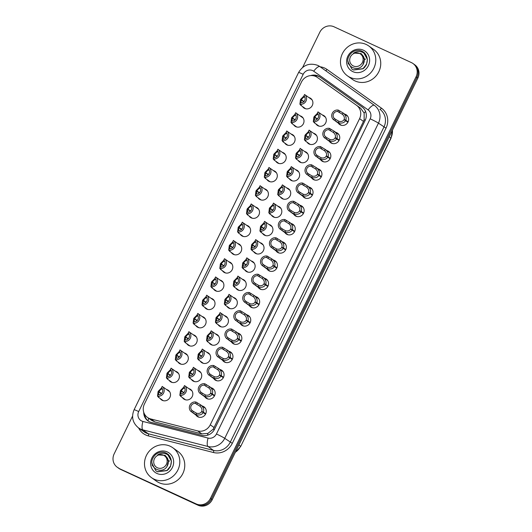 <?xml version="1.0" encoding="UTF-8"?>
<svg xmlns="http://www.w3.org/2000/svg" width="532" height="532" viewBox="0 0 532 532"><rect width="100%" height="100%" fill="white"/><g stroke="black" fill="none" stroke-linecap="round" stroke-linejoin="round"><path stroke-width="0.8" d="M335.732 132.335A5.872 5.533 125.5 0 1 336.67 132.668A5.872 5.533 125.5 0 1 337.514 133.153A5.872 5.533 125.5 0 1 338.884 140.721A5.872 5.533 125.5 0 1 331.529 143.201A5.872 5.533 125.5 0 1 330.685 142.716A5.872 5.533 125.5 0 1 329.328 141.293M326.828 150.583A5.872 5.533 125.5 0 1 327.772 150.908A5.872 5.533 125.5 0 1 328.61 151.401A5.872 5.533 125.5 0 1 329.986 158.962A5.872 5.533 125.5 0 1 322.631 161.449A5.872 5.533 125.5 0 1 321.787 160.957A5.872 5.533 125.5 0 1 320.43 159.54M317.93 168.824A5.872 5.533 125.5 0 1 318.868 169.156A5.872 5.533 125.5 0 1 319.712 169.648A5.872 5.533 125.5 0 1 321.089 177.209A5.872 5.533 125.5 0 1 313.727 179.696A5.872 5.533 125.5 0 1 312.889 179.204A5.872 5.533 125.5 0 1 311.533 177.788M309.032 187.071A5.872 5.533 125.5 0 1 309.97 187.404A5.872 5.533 125.5 0 1 310.814 187.889A5.872 5.533 125.5 0 1 312.191 195.457A5.872 5.533 125.5 0 1 304.829 197.937A5.872 5.533 125.5 0 1 303.985 197.452A5.872 5.533 125.5 0 1 302.635 196.035M300.134 205.319A5.872 5.533 125.5 0 1 301.072 205.645A5.872 5.533 125.5 0 1 301.917 206.137A5.872 5.533 125.5 0 1 303.293 213.698A5.872 5.533 125.5 0 1 295.932 216.185A5.872 5.533 125.5 0 1 295.087 215.693A5.872 5.533 125.5 0 1 293.737 214.276M291.237 223.56A5.872 5.533 125.5 0 1 292.174 223.892A5.872 5.533 125.5 0 1 293.019 224.384A5.872 5.533 125.5 0 1 294.389 231.945A5.872 5.533 125.5 0 1 287.034 234.432A5.872 5.533 125.5 0 1 286.189 233.94A5.872 5.533 125.5 0 1 284.833 232.524M282.339 241.807A5.872 5.533 125.5 0 1 283.277 242.14A5.872 5.533 125.5 0 1 284.115 242.625A5.872 5.533 125.5 0 1 285.491 250.193A5.872 5.533 125.5 0 1 278.136 252.68A5.872 5.533 125.5 0 1 277.292 252.188A5.872 5.533 125.5 0 1 275.935 250.772M273.435 260.055A5.872 5.533 125.5 0 1 274.372 260.381A5.872 5.533 125.5 0 1 275.217 260.873A5.872 5.533 125.5 0 1 276.593 268.434A5.872 5.533 125.5 0 1 269.239 270.921A5.872 5.533 125.5 0 1 268.394 270.436A5.872 5.533 125.5 0 1 267.037 269.012M264.537 278.296A5.872 5.533 125.5 0 1 265.475 278.628A5.872 5.533 125.5 0 1 266.319 279.12A5.872 5.533 125.5 0 1 267.696 286.682A5.872 5.533 125.5 0 1 260.334 289.169A5.872 5.533 125.5 0 1 259.496 288.677A5.872 5.533 125.5 0 1 258.14 287.26M255.639 296.543A5.872 5.533 125.5 0 1 256.577 296.876A5.872 5.533 125.5 0 1 257.422 297.361A5.872 5.533 125.5 0 1 258.798 304.929A5.872 5.533 125.5 0 1 251.437 307.416A5.872 5.533 125.5 0 1 250.592 306.924A5.872 5.533 125.5 0 1 249.242 305.508M246.742 314.791A5.872 5.533 125.5 0 1 247.679 315.117A5.872 5.533 125.5 0 1 248.524 315.609A5.872 5.533 125.5 0 1 249.894 323.177A5.872 5.533 125.5 0 1 242.539 325.657A5.872 5.533 125.5 0 1 241.694 325.172A5.872 5.533 125.5 0 1 240.344 323.749M237.844 333.032A5.872 5.533 125.5 0 1 238.782 333.365A5.872 5.533 125.5 0 1 239.619 333.857A5.872 5.533 125.5 0 1 240.996 341.418A5.872 5.533 125.5 0 1 233.641 343.905A5.872 5.533 125.5 0 1 232.797 343.413A5.872 5.533 125.5 0 1 231.44 341.996M228.94 351.28A5.872 5.533 125.5 0 1 229.884 351.612A5.872 5.533 125.5 0 1 230.722 352.104A5.872 5.533 125.5 0 1 232.098 359.665A5.872 5.533 125.5 0 1 224.743 362.152A5.872 5.533 125.5 0 1 223.899 361.66A5.872 5.533 125.5 0 1 222.542 360.244M220.042 369.527A5.872 5.533 125.5 0 1 220.98 369.86A5.872 5.533 125.5 0 1 221.824 370.345A5.872 5.533 125.5 0 1 223.201 377.913A5.872 5.533 125.5 0 1 215.839 380.393A5.872 5.533 125.5 0 1 215.001 379.908A5.872 5.533 125.5 0 1 213.645 378.485M211.144 387.768A5.872 5.533 125.5 0 1 212.082 388.101A5.872 5.533 125.5 0 1 212.926 388.593A5.872 5.533 125.5 0 1 214.303 396.154A5.872 5.533 125.5 0 1 206.941 398.641A5.872 5.533 125.5 0 1 206.097 398.149A5.872 5.533 125.5 0 1 204.747 396.732M202.246 406.016A5.872 5.533 125.5 0 1 203.184 406.348A5.872 5.533 125.5 0 1 204.029 406.84A5.872 5.533 125.5 0 1 205.405 414.401A5.872 5.533 125.5 0 1 198.044 416.889A5.872 5.533 125.5 0 1 197.199 416.396A5.872 5.533 125.5 0 1 195.849 414.98M344.63 114.087A5.872 5.533 125.5 0 1 345.567 114.42A5.872 5.533 125.5 0 1 346.412 114.912A5.872 5.533 125.5 0 1 347.782 122.473A5.872 5.533 125.5 0 1 340.427 124.96A5.872 5.533 125.5 0 1 339.582 124.468A5.872 5.533 125.5 0 1 338.232 123.052M313.408 133.186A5.872 5.533 125.5 0 1 314.346 133.519A5.872 5.533 125.5 0 1 315.19 134.011A5.872 5.533 125.5 0 1 316.567 141.572A5.872 5.533 125.5 0 1 309.205 144.059A5.872 5.533 125.5 0 1 308.367 143.567A5.872 5.533 125.5 0 1 307.011 142.15M304.51 151.434A5.872 5.533 125.5 0 1 305.448 151.766A5.872 5.533 125.5 0 1 306.292 152.252A5.872 5.533 125.5 0 1 307.669 159.819A5.872 5.533 125.5 0 1 300.307 162.307A5.872 5.533 125.5 0 1 299.463 161.814A5.872 5.533 125.5 0 1 298.113 160.398M295.612 169.681A5.872 5.533 125.5 0 1 296.55 170.007A5.872 5.533 125.5 0 1 297.395 170.499A5.872 5.533 125.5 0 1 298.771 178.06A5.872 5.533 125.5 0 1 291.41 180.548A5.872 5.533 125.5 0 1 290.565 180.055A5.872 5.533 125.5 0 1 289.215 178.639M286.715 187.922A5.872 5.533 125.5 0 1 287.652 188.255A5.872 5.533 125.5 0 1 288.497 188.747A5.872 5.533 125.5 0 1 289.867 196.308A5.872 5.533 125.5 0 1 282.512 198.795A5.872 5.533 125.5 0 1 281.667 198.303A5.872 5.533 125.5 0 1 280.311 196.887M277.817 206.17A5.872 5.533 125.5 0 1 278.755 206.502A5.872 5.533 125.5 0 1 279.593 206.988A5.872 5.533 125.5 0 1 280.969 214.556A5.872 5.533 125.5 0 1 273.614 217.043A5.872 5.533 125.5 0 1 272.77 216.551A5.872 5.533 125.5 0 1 271.413 215.134M268.913 224.418A5.872 5.533 125.5 0 1 269.85 224.743A5.872 5.533 125.5 0 1 270.695 225.236A5.872 5.533 125.5 0 1 272.071 232.803A5.872 5.533 125.5 0 1 264.717 235.284A5.872 5.533 125.5 0 1 263.872 234.798A5.872 5.533 125.5 0 1 262.515 233.375M260.015 242.659A5.872 5.533 125.5 0 1 260.953 242.991A5.872 5.533 125.5 0 1 261.797 243.483A5.872 5.533 125.5 0 1 263.174 251.044A5.872 5.533 125.5 0 1 255.812 253.531A5.872 5.533 125.5 0 1 254.974 253.039A5.872 5.533 125.5 0 1 253.618 251.623M251.117 260.906A5.872 5.533 125.5 0 1 252.055 261.239A5.872 5.533 125.5 0 1 252.9 261.731A5.872 5.533 125.5 0 1 254.276 269.292A5.872 5.533 125.5 0 1 246.915 271.779A5.872 5.533 125.5 0 1 246.07 271.287A5.872 5.533 125.5 0 1 244.72 269.87M242.22 279.154A5.872 5.533 125.5 0 1 243.157 279.48A5.872 5.533 125.5 0 1 244.002 279.972A5.872 5.533 125.5 0 1 245.372 287.539A5.872 5.533 125.5 0 1 238.017 290.02A5.872 5.533 125.5 0 1 237.172 289.534A5.872 5.533 125.5 0 1 235.822 288.111M233.322 297.395A5.872 5.533 125.5 0 1 234.26 297.727A5.872 5.533 125.5 0 1 235.097 298.219A5.872 5.533 125.5 0 1 236.474 305.78A5.872 5.533 125.5 0 1 229.119 308.267A5.872 5.533 125.5 0 1 228.275 307.775A5.872 5.533 125.5 0 1 226.918 306.359M224.418 315.642A5.872 5.533 125.5 0 1 225.362 315.975A5.872 5.533 125.5 0 1 226.2 316.467A5.872 5.533 125.5 0 1 227.576 324.028A5.872 5.533 125.5 0 1 220.221 326.515A5.872 5.533 125.5 0 1 219.377 326.023A5.872 5.533 125.5 0 1 218.02 324.606M215.52 333.89A5.872 5.533 125.5 0 1 216.458 334.222A5.872 5.533 125.5 0 1 217.302 334.708A5.872 5.533 125.5 0 1 218.679 342.276A5.872 5.533 125.5 0 1 211.317 344.756A5.872 5.533 125.5 0 1 210.479 344.271A5.872 5.533 125.5 0 1 209.123 342.847M206.622 352.131A5.872 5.533 125.5 0 1 207.56 352.463A5.872 5.533 125.5 0 1 208.404 352.955A5.872 5.533 125.5 0 1 209.781 360.516A5.872 5.533 125.5 0 1 202.419 363.004A5.872 5.533 125.5 0 1 201.575 362.511A5.872 5.533 125.5 0 1 200.225 361.095M197.724 370.378A5.872 5.533 125.5 0 1 198.662 370.711A5.872 5.533 125.5 0 1 199.507 371.203A5.872 5.533 125.5 0 1 200.883 378.764A5.872 5.533 125.5 0 1 193.522 381.251A5.872 5.533 125.5 0 1 192.677 380.759A5.872 5.533 125.5 0 1 191.327 379.343M188.827 388.626A5.872 5.533 125.5 0 1 189.764 388.959A5.872 5.533 125.5 0 1 190.609 389.444A5.872 5.533 125.5 0 1 191.979 397.012A5.872 5.533 125.5 0 1 184.624 399.492A5.872 5.533 125.5 0 1 183.779 399.007A5.872 5.533 125.5 0 1 182.423 397.584M322.312 114.945A5.872 5.533 125.5 0 1 323.25 115.271A5.872 5.533 125.5 0 1 324.088 115.763A5.872 5.533 125.5 0 1 325.464 123.324A5.872 5.533 125.5 0 1 318.109 125.811A5.872 5.533 125.5 0 1 317.265 125.319A5.872 5.533 125.5 0 1 315.908 123.903M299.988 115.796A5.872 5.533 125.5 0 1 300.926 116.129A5.872 5.533 125.5 0 1 301.77 116.614A5.872 5.533 125.5 0 1 303.147 124.182A5.872 5.533 125.5 0 1 295.785 126.669A5.872 5.533 125.5 0 1 294.941 126.177A5.872 5.533 125.5 0 1 293.591 124.761M291.09 134.044A5.872 5.533 125.5 0 1 292.028 134.37A5.872 5.533 125.5 0 1 292.873 134.862A5.872 5.533 125.5 0 1 294.249 142.423A5.872 5.533 125.5 0 1 286.888 144.91A5.872 5.533 125.5 0 1 286.043 144.425A5.872 5.533 125.5 0 1 284.693 143.002M282.193 152.285A5.872 5.533 125.5 0 1 283.13 152.618A5.872 5.533 125.5 0 1 283.975 153.11A5.872 5.533 125.5 0 1 285.345 160.671A5.872 5.533 125.5 0 1 277.99 163.158A5.872 5.533 125.5 0 1 277.145 162.666A5.872 5.533 125.5 0 1 275.789 161.249M273.295 170.533A5.872 5.533 125.5 0 1 274.233 170.865A5.872 5.533 125.5 0 1 275.071 171.351A5.872 5.533 125.5 0 1 276.447 178.918A5.872 5.533 125.5 0 1 269.092 181.405A5.872 5.533 125.5 0 1 268.248 180.913A5.872 5.533 125.5 0 1 266.891 179.497M264.391 188.78A5.872 5.533 125.5 0 1 265.328 189.106A5.872 5.533 125.5 0 1 266.173 189.598A5.872 5.533 125.5 0 1 267.549 197.166A5.872 5.533 125.5 0 1 260.195 199.646A5.872 5.533 125.5 0 1 259.35 199.161A5.872 5.533 125.5 0 1 257.993 197.738M255.493 207.021A5.872 5.533 125.5 0 1 256.431 207.354A5.872 5.533 125.5 0 1 257.275 207.846A5.872 5.533 125.5 0 1 258.652 215.407A5.872 5.533 125.5 0 1 251.29 217.894A5.872 5.533 125.5 0 1 250.452 217.402A5.872 5.533 125.5 0 1 249.096 215.985M246.595 225.269A5.872 5.533 125.5 0 1 247.533 225.601A5.872 5.533 125.5 0 1 248.378 226.093A5.872 5.533 125.5 0 1 249.754 233.654A5.872 5.533 125.5 0 1 242.393 236.142A5.872 5.533 125.5 0 1 241.548 235.649A5.872 5.533 125.5 0 1 240.198 234.233M237.698 243.516A5.872 5.533 125.5 0 1 238.635 243.849A5.872 5.533 125.5 0 1 239.48 244.334A5.872 5.533 125.5 0 1 240.85 251.902A5.872 5.533 125.5 0 1 233.495 254.382A5.872 5.533 125.5 0 1 232.65 253.897A5.872 5.533 125.5 0 1 231.3 252.474M228.8 261.757A5.872 5.533 125.5 0 1 229.738 262.09A5.872 5.533 125.5 0 1 230.582 262.582A5.872 5.533 125.5 0 1 231.952 270.143A5.872 5.533 125.5 0 1 224.597 272.63A5.872 5.533 125.5 0 1 223.753 272.138A5.872 5.533 125.5 0 1 222.396 270.722M219.896 280.005A5.872 5.533 125.5 0 1 220.84 280.337A5.872 5.533 125.5 0 1 221.678 280.829A5.872 5.533 125.5 0 1 223.054 288.391A5.872 5.533 125.5 0 1 215.699 290.878A5.872 5.533 125.5 0 1 214.855 290.386A5.872 5.533 125.5 0 1 213.498 288.969M210.998 298.252A5.872 5.533 125.5 0 1 211.935 298.585A5.872 5.533 125.5 0 1 212.78 299.07A5.872 5.533 125.5 0 1 214.157 306.638A5.872 5.533 125.5 0 1 206.795 309.119A5.872 5.533 125.5 0 1 205.957 308.633A5.872 5.533 125.5 0 1 204.601 307.21M202.1 316.5A5.872 5.533 125.5 0 1 203.038 316.826A5.872 5.533 125.5 0 1 203.882 317.318A5.872 5.533 125.5 0 1 205.259 324.879A5.872 5.533 125.5 0 1 197.897 327.366A5.872 5.533 125.5 0 1 197.053 326.874A5.872 5.533 125.5 0 1 195.703 325.458M193.202 334.741A5.872 5.533 125.5 0 1 194.14 335.074A5.872 5.533 125.5 0 1 194.985 335.566A5.872 5.533 125.5 0 1 196.361 343.127A5.872 5.533 125.5 0 1 189 345.614A5.872 5.533 125.5 0 1 188.155 345.122A5.872 5.533 125.5 0 1 186.805 343.705M184.305 352.989A5.872 5.533 125.5 0 1 185.242 353.321A5.872 5.533 125.5 0 1 186.087 353.807A5.872 5.533 125.5 0 1 187.457 361.374A5.872 5.533 125.5 0 1 180.102 363.855A5.872 5.533 125.5 0 1 179.257 363.369A5.872 5.533 125.5 0 1 177.901 361.946M175.407 371.236A5.872 5.533 125.5 0 1 176.345 371.562A5.872 5.533 125.5 0 1 177.183 372.054A5.872 5.533 125.5 0 1 178.559 379.615A5.872 5.533 125.5 0 1 171.204 382.102A5.872 5.533 125.5 0 1 170.36 381.61A5.872 5.533 125.5 0 1 169.003 380.194M166.503 389.477A5.872 5.533 125.5 0 1 167.44 389.81A5.872 5.533 125.5 0 1 168.285 390.302A5.872 5.533 125.5 0 1 169.661 397.863A5.872 5.533 125.5 0 1 162.307 400.35A5.872 5.533 125.5 0 1 161.462 399.858A5.872 5.533 125.5 0 1 160.105 398.441M308.886 97.549A5.872 5.533 125.5 0 1 309.824 97.881A5.872 5.533 125.5 0 1 310.668 98.373A5.872 5.533 125.5 0 1 312.045 105.935A5.872 5.533 125.5 0 1 304.683 108.422A5.872 5.533 125.5 0 1 303.845 107.93A5.872 5.533 125.5 0 1 302.489 106.513M317.311 77.399A11.012 10.381 -54.5 0 0 315.749 76.488A11.012 10.381 -54.5 0 0 301.491 82.001L144.398 404.087A11.012 10.381 -54.5 0 0 147.437 417.414A11.012 10.381 -54.5 0 0 150.729 418.943L197.711 430.933A11.012 10.381 -54.5 0 0 210.26 424.809L359.592 118.636A11.012 10.381 -54.5 0 0 356.553 105.309L317.311 77.399M147.437 417.414L151.507 420.32L154.872 421.896L201.854 433.886L207.912 433.4L213.226 429.158L363.482 121.422L364.147 119.727L364.154 113.063L360.676 108.255L356.566 105.316M356.553 105.309A11.012 10.381 -54.5 0 0 356.533 105.296L360.676 108.255M302.661 67.378L319.772 32.306A11.012 10.381 125.5 0 1 334.03 26.793L411.422 62.61A11.012 10.381 125.5 0 1 413.005 63.527A11.012 10.381 125.5 0 1 416.044 76.854L210.433 498.411A11.012 10.381 125.5 0 1 196.182 503.924L119.68 468.752A11.012 10.381 125.5 0 1 118.097 467.834A11.012 10.381 125.5 0 0 119.68 468.752L197.073 504.562L120.578 469.39A11.012 10.381 125.5 0 1 118.995 468.473L117.2 467.189A11.012 10.381 125.5 0 1 114.161 453.863L132.581 416.097M210.433 498.411L211.33 499.049A11.012 10.381 125.5 0 1 197.073 504.562A11.012 10.381 125.5 0 0 211.33 499.049L416.942 77.492L211.33 499.049L212.228 499.694A11.012 10.381 125.5 0 1 197.971 505.207L120.578 469.39M413.005 63.527L413.903 64.166A11.012 10.381 125.5 0 1 416.942 77.492A11.012 10.381 125.5 0 0 413.903 64.166L414.8 64.811A11.012 10.381 125.5 0 1 417.839 78.138L212.228 499.694M143.74 412.293A11.012 10.381 -54.5 0 0 147.936 420.872A11.012 10.381 -54.5 0 0 151.228 422.401L201.98 435.349A11.012 10.381 -54.5 0 0 214.529 429.231L365.165 120.378A11.012 10.381 -54.5 0 0 362.126 107.045L319.739 76.894A11.012 10.381 -54.5 0 0 318.176 75.99A11.012 10.381 -54.5 0 0 310.608 75.611M313.341 75.73A11.012 10.381 125.5 0 1 318.974 76.555A11.012 10.381 125.5 0 1 320.537 77.466L362.265 107.145M118.782 468.113A11.012 10.381 125.5 0 1 117.2 467.189M148.342 421.151A11.012 10.381 125.5 0 1 144.598 414.255M306.106 95.667L304.583 94.477A5.506 5.187 -54.5 0 1 299.862 104.159L301.232 105.136L301.285 105.549L300.793 105.296L300.021 104.272M301.232 105.136L301.285 105.549L300.793 105.296L300.966 104.944M304.011 95.92L300.653 99.331L303.898 101.645M303.785 101.752L301.331 100.003L300.879 102.836M304.583 94.477L303.918 95.833A4.037 3.804 125.5 0 1 300.52 102.802L299.862 104.159M301.331 100.003L300.44 99.763L299.928 104.019M300.653 99.331L304.031 101.506M304.863 96.95C303.546 97.123 302.422 98.034 301.484 99.684M319.526 113.057L318.003 111.873A5.506 5.187 -54.5 0 1 313.282 121.549L314.651 122.526L314.705 122.939L314.213 122.693L313.441 121.662M314.651 122.526L314.705 122.939L314.213 122.693L314.385 122.333M317.431 113.309L314.073 116.721L317.318 119.042M317.205 119.148L314.751 117.392L314.299 120.225M318.003 111.873L317.345 113.223A4.037 3.804 125.5 0 1 313.947 120.192L313.282 121.549M314.751 117.392L313.86 117.153L313.348 121.409M314.073 116.721L317.451 118.895M318.282 114.34C316.972 114.513 315.842 115.424 314.904 117.073M347.888 122.287L345.614 120.664C344.064 122.932 341.637 123.604 338.319 122.666L333.704 119.82A5.506 5.187 -54.5 0 1 338.425 110.137L343.054 112.964C345.747 115.171 346.671 117.592 345.82 120.232L348.108 121.861M335.566 121.156L335.074 120.791L335.732 119.441L338.977 121.316C341.271 121.841 342.941 121.316 343.985 119.74L345.614 120.664M347.961 122.154L344.138 119.421C344.743 117.619 344.157 115.916 342.395 114.314L342.043 114.047M347.762 116.328L342.967 112.904L342.395 114.314L337.767 111.494A4.037 3.804 125.5 0 0 334.369 118.463L335.732 119.441M344.138 119.421L345.82 120.232M338.425 110.137L337.767 111.494M334.369 118.463L333.704 119.82M297.202 113.915L295.686 112.724A5.506 5.187 -54.5 0 1 290.964 122.4L292.327 123.377L292.387 123.79L291.895 123.544L291.124 122.52M292.327 123.377L292.387 123.79L291.895 123.544L292.068 123.191M295.114 114.161L291.755 117.579L295.001 119.893M294.888 119.999L292.427 118.244L291.982 121.083M295.686 112.724L295.021 114.081A4.037 3.804 125.5 0 1 291.622 121.05L290.964 122.4M292.427 118.244L291.543 118.004L291.031 122.267M291.755 117.579L295.134 119.753M295.965 115.191C294.648 115.364 293.524 116.282 292.587 117.931M288.304 132.155L286.781 130.972A5.506 5.187 -54.5 0 1 282.066 140.648L283.43 141.625L283.49 142.037L282.991 141.791L282.226 140.761M283.43 141.625L283.49 142.037L282.991 141.791L283.164 141.432M286.216 132.408L282.851 135.82L286.096 138.14M285.983 138.247L283.529 136.491L283.084 139.324M286.781 130.972L286.123 132.322A4.037 3.804 125.5 0 1 282.725 139.291L282.066 140.648M283.529 136.491L282.645 136.252L282.133 140.508M282.851 135.82L286.236 137.994M287.067 133.439C285.75 133.612 284.627 134.523 283.682 136.179M279.406 150.403L277.884 149.213A5.506 5.187 -54.5 0 1 273.162 158.895L274.532 159.873L274.585 160.285L274.093 160.032L273.322 159.008M274.532 159.873L274.585 160.285L274.093 160.032L274.266 159.68M277.318 150.656L273.953 154.067L277.199 156.381M277.086 156.488L274.632 154.739L274.18 157.572M277.884 149.213L277.225 150.569A4.037 3.804 125.5 0 1 273.827 157.538L273.162 158.895M274.632 154.739L273.747 154.499L273.235 158.755M273.953 154.067L277.338 156.242M278.17 151.686C276.853 151.859 275.722 152.77 274.785 154.42M270.509 168.651L268.986 167.46A5.506 5.187 -54.5 0 1 264.264 177.136L265.634 178.114L265.687 178.533L265.195 178.28L264.424 177.256M265.634 178.114L265.687 178.533L265.195 178.28L265.368 177.927M268.414 168.903L265.056 172.315L268.301 174.629M268.188 174.735L265.734 172.98L265.282 175.819M268.986 167.46L268.327 168.817A4.037 3.804 125.5 0 1 264.929 175.786L264.264 177.136M265.734 172.98L264.85 172.74L264.331 177.003M265.056 172.315L268.441 174.489M269.265 169.934C267.955 170.1 266.825 171.018 265.887 172.667M310.628 131.304L309.105 130.114A5.506 5.187 -54.5 0 1 304.384 139.796L305.754 140.774L305.807 141.186L305.315 140.933L304.543 139.909M305.754 140.774L305.807 141.186L305.315 140.933L305.488 140.581M308.533 131.557L305.175 134.968L308.42 137.283M308.307 137.389L305.853 135.64L305.401 138.473M309.105 130.114L308.44 131.47A4.037 3.804 125.5 0 1 305.042 138.44L304.384 139.796M305.853 135.64L304.962 135.401L304.45 139.657M305.175 134.968L308.553 137.143M309.385 132.588C308.068 132.761 306.944 133.672 306.006 135.321M301.724 149.552L300.208 148.362A5.506 5.187 -54.5 0 1 295.486 158.037L296.849 159.015L296.909 159.427L296.41 159.181L295.646 158.157M296.849 159.015L296.909 159.427L296.41 159.181L296.59 158.829M299.636 149.798L296.277 153.209L299.523 155.53M299.41 155.637L296.949 153.881L296.504 156.721M300.208 148.362L299.543 149.718A4.037 3.804 125.5 0 1 296.144 156.687L295.486 158.037M296.949 153.881L296.065 153.642L295.553 157.904M296.277 153.209L299.656 155.391M300.487 150.829C299.17 151.002 298.046 151.919 297.109 153.568M292.826 167.793L291.303 166.609A5.506 5.187 -54.5 0 1 286.588 176.285L287.952 177.262L288.012 177.675L287.513 177.429L286.748 176.398M287.952 177.262L288.012 177.675L287.513 177.429L287.686 177.07M290.738 168.046L287.373 171.457L290.618 173.778M290.505 173.884L288.051 172.129L287.606 174.962M291.303 166.609L290.645 167.959A4.037 3.804 125.5 0 1 287.247 174.928L286.588 176.285M288.051 172.129L287.167 171.889L286.655 176.145M287.373 171.457L290.758 173.632M291.589 169.076C290.273 169.249 289.149 170.16 288.204 171.816M350.089 77.379A18.354 17.303 125.5 0 1 347.456 75.85A18.354 17.303 125.5 0 1 343.16 52.216A18.354 17.303 125.5 0 1 366.156 44.449A18.354 17.303 125.5 0 1 368.789 45.978A18.354 17.303 125.5 0 1 373.085 69.612A18.354 17.303 125.5 0 1 350.089 77.379M368.789 45.978L373.75 49.523A18.354 17.303 125.5 0 1 378.053 73.163A18.354 17.303 125.5 0 1 355.057 80.931A18.354 17.303 125.5 0 1 352.423 79.394L347.456 75.85M363.356 50.174A11.97 11.278 125.5 0 1 368.377 65.662A11.97 11.278 125.5 0 1 352.882 71.654A11.97 11.278 125.5 0 1 347.862 56.166A11.97 11.278 125.5 0 1 363.356 50.174M348.034 61.14L348.254 62.916M348.068 61.446L348.214 63.767M154.12 479.179A18.354 17.303 125.5 0 1 151.487 477.65A18.354 17.303 125.5 0 1 147.191 454.009A18.354 17.303 125.5 0 1 170.187 446.242A18.354 17.303 125.5 0 1 172.82 447.778A18.354 17.303 125.5 0 1 177.116 471.412A18.354 17.303 125.5 0 1 154.12 479.179M172.82 447.778L177.781 451.322A18.354 17.303 125.5 0 1 182.084 474.956A18.354 17.303 125.5 0 1 159.088 482.724A18.354 17.303 125.5 0 1 156.455 481.194L151.487 477.65M167.387 451.974A11.97 11.278 125.5 0 1 172.408 467.455A11.97 11.278 125.5 0 1 156.913 473.447A11.97 11.278 125.5 0 1 151.893 457.966A11.97 11.278 125.5 0 1 167.387 451.974M152.066 462.94L152.285 464.709M152.099 463.239L152.245 465.567M364.42 59.132A8.392 7.907 125.5 0 1 365.225 58.906M364.447 59.631L365.311 59.365M348.181 62.164L351.891 69.067L353.328 69.898L362.977 68.668L366.289 64.538C367.798 61.02 367.585 57.675 365.657 54.51C362.006 51.052 357.983 50.58 353.594 53.08L361.102 53.539L363.363 56.279C364.5 58.473 364.62 60.761 363.715 63.148C359.479 74.034 343.512 66.34 348.866 56.385C351.147 52.069 354.658 50.075 359.413 50.394A10.254 9.669 125.5 0 1 363.256 51.976A10.254 9.669 125.5 0 1 365.657 54.51M351.971 69.127L353.487 70.011L363.137 68.781L366.448 64.651L367.413 59.431L363.296 52.01M364.6 52.941L363.875 52.455M362.398 62.463A6.989 6.59 125.5 0 1 353.348 65.961A6.989 6.59 125.5 0 1 350.415 56.917A6.989 6.59 125.5 0 1 359.466 53.419A6.989 6.59 125.5 0 1 362.398 62.463M364.214 67.85L366.362 64.831M362.97 64.598L364.433 59.298L361.195 53.612M168.451 460.931A8.392 7.907 125.5 0 1 169.256 460.705M168.478 461.43L169.342 461.158M152.212 463.957L155.923 470.867L157.359 471.698L167.008 470.468L170.32 466.338C171.829 462.813 171.617 459.468 169.688 456.303C166.037 452.852 162.014 452.373 157.625 454.88L165.133 455.339L167.394 458.072C168.531 460.266 168.651 462.561 167.746 464.948C163.51 475.834 147.544 468.133 152.897 458.178C155.178 453.869 158.689 451.868 163.444 452.187A10.254 9.669 125.5 0 1 167.281 453.776A10.254 9.669 125.5 0 1 169.688 456.303M156.002 470.92L157.519 471.811L167.168 470.581L170.479 466.451L171.444 461.224L167.327 453.803M168.631 454.74L167.906 454.248M166.43 464.256A6.989 6.59 125.5 0 1 157.379 467.761A6.989 6.59 125.5 0 1 154.446 458.71A6.989 6.59 125.5 0 1 163.497 455.212A6.989 6.59 125.5 0 1 166.43 464.256M168.245 469.65L170.393 466.631M167.001 466.398L168.464 461.098L165.226 455.405M261.611 186.892L260.088 185.708A5.506 5.187 -54.5 0 1 255.367 195.384L256.737 196.361L256.79 196.773L256.298 196.527L255.526 195.497M256.737 196.361L256.79 196.773L256.298 196.527L256.471 196.175M259.516 187.144L256.158 190.556L259.403 192.877M259.29 192.983L256.836 191.227L256.384 194.06M260.088 185.708L259.423 187.058A4.037 3.804 125.5 0 1 256.025 194.027L255.367 195.384M256.836 191.227L255.945 190.988L255.433 195.244M256.158 190.556L259.536 192.73M260.367 188.175C259.057 188.348 257.927 189.259 256.989 190.915M252.707 205.139L251.19 203.949A5.506 5.187 -54.5 0 1 246.469 213.631L247.839 214.609L247.892 215.021L247.4 214.775L246.629 213.744M247.839 214.609L247.892 215.021L247.4 214.775L247.573 214.416M250.619 205.392L247.26 208.803L250.506 211.118M250.392 211.224L247.932 209.475L247.486 212.308M251.19 203.949L250.525 205.305A4.037 3.804 125.5 0 1 247.127 212.275L246.469 213.631M247.932 209.475L247.048 209.236L246.535 213.492M247.26 208.803L250.638 210.978M251.47 206.423C250.153 206.596 249.029 207.507 248.092 209.156M243.809 223.387L242.293 222.196A5.506 5.187 -54.5 0 1 237.571 231.872L238.935 232.85L238.994 233.269L238.496 233.016L237.731 231.992M238.935 232.85L238.994 233.269L238.496 233.016L238.668 232.664M241.721 223.64L238.363 227.051L241.601 229.365M241.495 229.472L239.034 227.716L238.589 230.555M242.293 222.196L241.628 223.553A4.037 3.804 125.5 0 1 238.23 230.522L237.571 231.872M239.034 227.716L238.15 227.477L237.638 231.739M238.363 227.051L241.741 229.226M242.572 224.67C241.255 224.843 240.132 225.754 239.187 227.403M283.928 186.04L282.406 184.85A5.506 5.187 -54.5 0 1 277.684 194.532L279.054 195.51L279.107 195.922L278.615 195.67L277.844 194.645M279.054 195.51L279.107 195.922L278.615 195.67L278.788 195.317M281.84 186.293L278.475 189.705L281.721 192.019M281.608 192.125L279.154 190.376L278.702 193.209M282.406 184.85L281.747 186.207A4.037 3.804 125.5 0 1 278.349 193.176L277.684 194.532M279.154 190.376L278.269 190.137L277.757 194.393M278.475 189.705L281.86 191.879M282.692 187.324C281.375 187.497 280.244 188.408 279.307 190.057M275.031 204.288L273.508 203.098A5.506 5.187 -54.5 0 1 268.786 212.773L270.156 213.751L270.209 214.17L269.717 213.917L268.946 212.893M270.156 213.751L270.209 214.17L269.717 213.917L269.89 213.565M272.936 204.534L269.578 207.952L272.823 210.266M272.71 210.373L270.256 208.617L269.804 211.457M273.508 203.098L272.85 204.454A4.037 3.804 125.5 0 1 269.451 211.423L268.786 212.773M270.256 208.617L269.365 208.378L268.853 212.64M269.578 207.952L272.963 210.127M273.787 205.565C272.477 205.738 271.347 206.655 270.409 208.305M266.133 222.529L264.61 221.345A5.506 5.187 -54.5 0 1 259.889 231.021L261.259 231.999L261.312 232.411L260.82 232.165L260.048 231.134M261.259 231.999L261.312 232.411L260.82 232.165L260.993 231.806M264.038 222.782L260.68 226.193L263.925 228.514M263.812 228.62L261.358 226.865L260.906 229.698M264.61 221.345L263.945 222.695A4.037 3.804 125.5 0 1 260.547 229.664L259.889 231.021M261.358 226.865L260.467 226.625L259.955 230.881M260.68 226.193L264.058 228.368M264.889 223.812C263.579 223.985 262.449 224.896 261.511 226.552M234.911 241.634L233.388 240.444A5.506 5.187 -54.5 0 1 228.667 250.12L230.037 251.097L230.09 251.51L229.598 251.264L228.833 250.233M230.037 251.097L230.09 251.51L229.598 251.264L229.771 250.911M232.823 241.88L229.458 245.292L232.703 247.613M232.59 247.719L230.137 245.964L229.684 248.796M233.388 240.444L232.73 241.801A4.037 3.804 125.5 0 1 229.332 248.763L228.667 250.12M230.137 245.964L229.252 245.724L228.74 249.98M229.458 245.292L232.843 247.473M233.674 242.911C232.358 243.084 231.234 243.995 230.29 245.651M226.014 259.875L224.491 258.685A5.506 5.187 -54.5 0 1 219.769 268.367L221.139 269.345L221.192 269.757L220.7 269.511L219.929 268.48M221.139 269.345L221.192 269.757L220.7 269.511L220.873 269.152M223.925 260.128L220.561 263.54L223.806 265.854M223.693 265.967L221.239 264.211L220.787 267.044M224.491 258.685L223.832 260.042A4.037 3.804 125.5 0 1 220.434 267.011L219.769 268.367M221.239 264.211L220.354 263.972L219.836 268.228M220.561 263.54L223.945 265.714M224.77 261.159C223.46 261.332 222.329 262.243 221.392 263.892M217.116 278.123L215.593 276.933A5.506 5.187 -54.5 0 1 210.872 286.615L212.241 287.586L212.295 288.005L211.803 287.752L211.031 286.728M212.241 287.586L212.295 288.005L211.803 287.752L211.975 287.4M215.021 278.376L211.663 281.787L214.908 284.101M214.795 284.208L212.341 282.459L211.889 285.292M215.593 276.933L214.935 278.289A4.037 3.804 125.5 0 1 211.537 285.258L210.872 286.615M212.341 282.459L211.45 282.213L210.938 286.475M211.663 281.787L215.041 283.962M215.872 279.406C214.562 279.579 213.432 280.49 212.494 282.14M208.218 296.371L206.695 295.18A5.506 5.187 -54.5 0 1 201.974 304.856L203.344 305.834L203.397 306.246L202.905 306L202.133 304.969M203.344 305.834L203.397 306.246L202.905 306L203.078 305.647M206.123 296.617L202.765 300.028L206.01 302.349M205.897 302.455L203.443 300.7L202.991 303.539M206.695 295.18L206.03 296.537A4.037 3.804 125.5 0 1 202.632 303.499L201.974 304.856M203.443 300.7L202.552 300.46L202.04 304.716M202.765 300.028L206.143 302.209M206.975 297.647C205.658 297.82 204.534 298.731 203.596 300.387M199.314 314.612L197.798 313.421A5.506 5.187 -54.5 0 1 193.076 323.104L194.439 324.081L194.499 324.493L194 324.247L193.236 323.217M194.439 324.081L194.499 324.493L194 324.247L194.18 323.888M197.226 314.864L193.867 318.276L197.113 320.59M197 320.703L194.539 318.947L194.094 321.78M197.798 313.421L197.133 314.778A4.037 3.804 125.5 0 1 193.734 321.747L193.076 323.104M194.539 318.947L193.655 318.708L193.143 322.964M193.867 318.276L197.246 320.45M198.077 315.895C196.76 316.068 195.636 316.979 194.699 318.628M257.229 240.777L255.712 239.586A5.506 5.187 -54.5 0 1 250.991 249.269L252.354 250.246L252.414 250.658L251.922 250.412L251.151 249.382M252.354 250.246L252.414 250.658L251.922 250.412L252.095 250.053M255.141 241.029L251.782 244.441L255.028 246.755M254.914 246.861L252.454 245.112L252.008 247.945M255.712 239.586L255.047 240.943A4.037 3.804 125.5 0 1 251.649 247.912L250.991 249.269M252.454 245.112L251.57 244.873L251.057 249.129M251.782 244.441L255.161 246.615M255.992 242.06C254.675 242.233 253.551 243.144 252.614 244.793M248.331 259.024L246.815 257.834A5.506 5.187 -54.5 0 1 242.093 267.51L243.457 268.487L243.516 268.906L243.018 268.653L242.253 267.629M243.457 268.487L243.516 268.906L243.018 268.653L243.191 268.301M246.243 259.277L242.885 262.688L246.123 265.002M246.017 265.109L243.556 263.353L243.111 266.193M246.815 257.834L246.15 259.19A4.037 3.804 125.5 0 1 242.752 266.16L242.093 267.51M243.556 263.353L242.672 263.114L242.16 267.377M242.885 262.688L246.263 264.863M247.094 260.308C245.777 260.481 244.654 261.392 243.709 263.041M239.433 277.265L237.91 276.081A5.506 5.187 -54.5 0 1 233.189 285.757L234.559 286.735L234.612 287.147L234.12 286.901L233.355 285.87M234.559 286.735L234.612 287.147L234.12 286.901L234.293 286.548M237.345 277.518L233.98 280.929L237.225 283.25M237.112 283.357L234.659 281.601L234.206 284.434M237.91 276.081L237.252 277.438A4.037 3.804 125.5 0 1 233.854 284.401L233.189 285.757M234.659 281.601L233.774 281.362L233.262 285.618M233.98 280.929L237.365 283.104M238.196 278.549C236.88 278.721 235.756 279.632 234.812 281.288M230.536 295.513L229.013 294.322A5.506 5.187 -54.5 0 1 224.291 304.005L225.661 304.982L225.714 305.395L225.222 305.149L224.451 304.118M225.661 304.982L225.714 305.395L225.222 305.149L225.395 304.789M228.447 295.765L225.083 299.177L228.328 301.491M228.215 301.604L225.761 299.849L225.309 302.681M229.013 294.322L228.354 295.679A4.037 3.804 125.5 0 1 224.956 302.648L224.291 304.005M225.761 299.849L224.876 299.609L224.358 303.865M225.083 299.177L228.467 301.351M229.292 296.796C227.982 296.969 226.851 297.88 225.914 299.529M221.638 313.76L220.115 312.57A5.506 5.187 -54.5 0 1 215.393 322.252L216.763 323.223L216.817 323.642L216.325 323.389L215.553 322.365M216.763 323.223L216.817 323.642L216.325 323.389L216.497 323.037M219.543 314.013L216.185 317.424L219.43 319.739M219.317 319.845L216.863 318.096L216.411 320.929M220.115 312.57L219.457 313.927A4.037 3.804 125.5 0 1 216.059 320.896L215.393 322.252M216.863 318.096L215.972 317.85L215.46 322.113M216.185 317.424L219.563 319.599M220.394 315.044C219.084 315.217 217.954 316.128 217.016 317.777M190.416 332.859L188.893 331.669A5.506 5.187 -54.5 0 1 184.178 341.351L185.542 342.322L185.602 342.741L185.103 342.488L184.338 341.464M185.542 342.322L185.602 342.741L185.103 342.488L185.276 342.136M188.328 333.112L184.963 336.523L188.208 338.837M188.095 338.944L185.641 337.195L185.196 340.028M188.893 331.669L188.235 333.025A4.037 3.804 125.5 0 1 184.837 339.995L184.178 341.351M185.641 337.195L184.757 336.956L184.245 341.212M184.963 336.523L188.348 338.698M189.179 334.143C187.863 334.315 186.739 335.227 185.794 336.876M181.518 351.107L179.996 349.916A5.506 5.187 -54.5 0 1 175.274 359.592L176.644 360.57L176.697 360.982L176.205 360.736L175.434 359.705M176.644 360.57L176.697 360.982L176.205 360.736L176.378 360.383M179.43 351.353L176.065 354.764L179.311 357.085M179.198 357.191L176.744 355.436L176.292 358.275M179.996 349.916L179.337 351.273A4.037 3.804 125.5 0 1 175.939 358.236L175.274 359.592M176.744 355.436L175.859 355.196L175.347 359.452M176.065 354.764L179.45 356.945M180.282 352.384C178.965 352.556 177.834 353.467 176.897 355.123M172.621 369.348L171.098 368.164A5.506 5.187 -54.5 0 1 166.376 377.84L167.746 378.817L167.799 379.23L167.307 378.983L166.536 377.953M167.746 378.817L167.799 379.23L167.307 378.983L167.48 378.624M170.526 369.6L167.168 373.012L170.413 375.333M170.3 375.439L167.846 373.683L167.394 376.516M171.098 368.164L170.44 369.514A4.037 3.804 125.5 0 1 167.041 376.483L166.376 377.84M167.846 373.683L166.955 373.444L166.443 377.7M167.168 373.012L170.553 375.186M171.377 370.631C170.067 370.804 168.937 371.715 167.999 373.364M163.723 387.595L162.2 386.405A5.506 5.187 -54.5 0 1 157.479 396.087L158.849 397.058L158.902 397.477L158.41 397.224L157.638 396.2M158.849 397.058L158.902 397.477L158.41 397.224L158.583 396.872M161.628 387.848L158.27 391.259L161.515 393.574M161.402 393.68L158.948 391.931L158.496 394.764M162.2 386.405L161.535 387.762A4.037 3.804 125.5 0 1 158.137 394.731L157.479 396.087M158.948 391.931L158.057 391.692L157.545 395.948M158.27 391.259L161.648 393.434M162.479 388.879C161.169 389.052 160.039 389.963 159.101 391.612M212.74 332.008L211.217 330.818A5.506 5.187 -54.5 0 1 206.496 340.493L207.866 341.471L207.919 341.883L207.427 341.637L206.655 340.606M207.866 341.471L207.919 341.883L207.427 341.637L207.6 341.285M210.645 332.254L207.287 335.665L210.532 337.986M210.419 338.093L207.965 336.337L207.513 339.17M211.217 330.818L210.552 332.174A4.037 3.804 125.5 0 1 207.154 339.137L206.496 340.493M207.965 336.337L207.074 336.098L206.562 340.354M207.287 335.665L210.665 337.847M211.497 333.285C210.18 333.458 209.056 334.369 208.118 336.025M203.836 350.249L202.32 349.058A5.506 5.187 -54.5 0 1 197.598 358.741L198.961 359.718L199.021 360.131L198.522 359.885L197.758 358.854M198.961 359.718L199.021 360.131L198.522 359.885L198.702 359.526M201.748 350.502L198.389 353.913L201.635 356.227M201.522 356.34L199.061 354.585L198.616 357.418M202.32 349.058L201.655 350.415A4.037 3.804 125.5 0 1 198.256 357.384L197.598 358.741M199.061 354.585L198.177 354.345L197.665 358.601M198.389 353.913L201.768 356.088M202.599 351.532C201.282 351.705 200.158 352.616 199.221 354.265M194.938 368.496L193.415 367.306A5.506 5.187 -54.5 0 1 188.7 376.988L190.064 377.959L190.124 378.378L189.625 378.126L188.86 377.102M190.064 377.959L190.124 378.378L189.625 378.126L189.798 377.773M192.85 368.749L189.485 372.161L192.73 374.475M192.617 374.581L190.163 372.832L189.718 375.665M193.415 367.306L192.757 368.663A4.037 3.804 125.5 0 1 189.359 375.632L188.7 376.988M190.163 372.832L189.279 372.586L188.767 376.849M189.485 372.161L192.87 374.335M193.701 369.78C192.385 369.953 191.261 370.864 190.316 372.513M186.04 386.744L184.518 385.554A5.506 5.187 -54.5 0 1 179.796 395.229L181.166 396.207L181.219 396.619L180.727 396.373L179.956 395.343M181.166 396.207L181.219 396.619L180.727 396.373L180.9 396.021M183.952 386.99L180.587 390.402L183.833 392.722M183.72 392.829L181.266 391.073L180.814 393.913M184.518 385.554L183.859 386.91A4.037 3.804 125.5 0 1 180.461 393.873L179.796 395.229M181.266 391.073L180.381 390.834L179.869 395.09M180.587 390.402L183.972 392.583M184.803 388.021C183.487 388.194 182.356 389.105 181.419 390.761M338.99 140.534L336.716 138.905C335.167 141.18 332.733 141.845 329.421 140.913L324.806 138.061A5.506 5.187 -54.5 0 1 329.527 128.385L334.156 131.211C336.849 133.419 337.773 135.84 336.922 138.48L339.203 140.109M326.668 139.397L326.176 139.038L326.834 137.682L330.079 139.557C332.374 140.082 334.043 139.557 335.087 137.981L336.716 138.905M339.064 140.401L335.24 137.668C335.845 135.86 335.26 134.157 333.498 132.561L333.145 132.288M338.864 134.576L334.069 131.151L333.498 132.561L328.869 129.742A4.037 3.804 125.5 0 0 325.464 136.711L326.834 137.682M335.24 137.668L336.922 138.48M329.527 128.385L328.869 129.742M325.464 136.711L324.806 138.061M330.093 158.782L327.812 157.153C326.269 159.427 323.835 160.092 320.523 159.154L315.908 156.308A5.506 5.187 -54.5 0 1 320.63 146.633L325.252 149.452C327.951 151.66 328.869 154.087 328.025 156.721L330.305 158.35M317.77 157.645L317.278 157.286L317.937 155.929L321.182 157.805C323.476 158.33 325.138 157.805 326.189 156.228L327.812 157.153M330.166 158.642L326.342 155.916C326.947 154.107 326.362 152.405 324.593 150.809L324.241 150.536M329.966 152.817L325.172 149.392L324.593 150.809L319.965 147.982A4.037 3.804 125.5 0 0 316.567 154.952L317.937 155.929M326.342 155.916L328.025 156.721M320.63 146.633L319.965 147.982M316.567 154.952L315.908 156.308M321.195 177.023L318.914 175.4C317.371 177.668 314.937 178.34 311.626 177.402L307.011 174.556A5.506 5.187 -54.5 0 1 311.732 164.873L316.354 167.7C319.047 169.907 319.971 172.328 319.127 174.968L321.408 176.597M308.866 175.893L308.374 175.533L309.039 174.177L312.284 176.052C314.572 176.577 316.241 176.052 317.285 174.476L318.914 175.4M321.268 176.89L317.444 174.157C318.043 172.355 317.464 170.652 315.695 169.05L315.343 168.784M321.069 171.065L316.274 167.64L315.695 169.05L311.067 166.23A4.037 3.804 125.5 0 0 307.669 173.199L309.039 174.177M317.444 174.157L319.127 174.968M311.732 164.873L311.067 166.23M307.669 173.199L307.011 174.556M312.297 195.271L310.016 193.641C308.467 195.916 306.04 196.581 302.728 195.65L298.113 192.797A5.506 5.187 -54.5 0 1 302.828 183.121L307.456 185.947C310.149 188.155 311.074 190.576 310.229 193.216L312.51 194.845M299.968 194.133L299.476 193.774L300.141 192.418L303.386 194.293C305.674 194.818 307.343 194.293 308.387 192.717L310.016 193.641M312.37 195.138L308.54 192.404C309.145 190.596 308.567 188.893 306.798 187.297L306.445 187.025M312.171 189.312L307.376 185.887L306.798 187.297L302.169 184.478A4.037 3.804 125.5 0 0 298.771 191.447L300.141 192.418M308.54 192.404L310.229 193.216M302.828 183.121L302.169 184.478M298.771 191.447L298.113 192.797M303.393 213.518L301.119 211.889C299.569 214.163 297.142 214.828 293.824 213.891L289.209 211.044A5.506 5.187 -54.5 0 1 293.93 201.369L298.558 204.188C301.252 206.396 302.176 208.823 301.325 211.457L303.612 213.086M291.07 212.381L290.578 212.022L291.237 210.665L294.482 212.541C296.776 213.066 298.445 212.541 299.489 210.965L301.119 211.889M303.466 213.379L299.642 210.652C300.248 208.843 299.669 207.141 297.9 205.545L297.548 205.272M303.267 207.553L298.479 204.135L297.9 205.545L293.272 202.719A4.037 3.804 125.5 0 0 289.873 209.688L291.237 210.665M299.642 210.652L301.325 211.457M293.93 201.369L293.272 202.719M289.873 209.688L289.209 211.044M294.495 231.759L292.221 230.137C290.672 232.404 288.238 233.076 284.926 232.138L280.311 229.292A5.506 5.187 -54.5 0 1 285.032 219.61L289.661 222.436C292.354 224.644 293.278 227.064 292.427 229.704L294.708 231.334M282.173 230.629L281.681 230.27L282.339 228.913L285.584 230.788C287.878 231.314 289.548 230.788 290.592 229.212L292.221 230.137M294.568 231.626L290.745 228.893C291.35 227.091 290.765 225.388 289.002 223.786L288.65 223.52M294.369 225.801L289.574 222.376L289.002 223.786L284.374 220.966A4.037 3.804 125.5 0 0 280.976 227.935L282.339 228.913M290.745 228.893L292.427 229.704M285.032 219.61L284.374 220.966M280.976 227.935L280.311 229.292M285.598 250.007L283.317 248.378C281.774 250.652 279.34 251.323 276.028 250.386L271.413 247.533A5.506 5.187 -54.5 0 1 276.135 237.857L280.763 240.683C283.456 242.891 284.381 245.312 283.529 247.952L285.81 249.581M273.275 248.87L272.783 248.511L273.441 247.154L276.687 249.029C278.981 249.555 280.643 249.029 281.694 247.46L283.317 248.378M285.671 249.874L281.847 247.141C282.452 245.332 281.867 243.629 280.098 242.033L279.746 241.761M285.471 244.048L280.677 240.624L280.098 242.033L275.47 239.214A4.037 3.804 125.5 0 0 272.071 246.183L273.441 247.154M281.847 247.141L283.529 247.952M276.135 237.857L275.47 239.214M272.071 246.183L271.413 247.533M276.7 268.254L274.419 266.625C272.876 268.899 270.442 269.564 267.13 268.627L262.515 265.781A5.506 5.187 -54.5 0 1 267.237 256.105L271.859 258.931C274.552 261.132 275.476 263.559 274.632 266.193L276.913 267.822M264.371 267.117L263.879 266.758L264.544 265.402L267.789 267.277C270.076 267.802 271.746 267.277 272.796 265.701L274.419 266.625M276.773 268.115L272.949 265.388C273.548 263.579 272.969 261.877 271.2 260.281L270.848 260.008M276.574 262.289L271.779 258.871L271.2 260.281L266.572 257.455A4.037 3.804 125.5 0 0 263.174 264.424L264.544 265.402M272.949 265.388L274.632 266.193M267.237 256.105L266.572 257.455M263.174 264.424L262.515 265.781M267.802 286.495L265.521 284.873C263.972 287.14 261.545 287.812 258.233 286.874L253.618 284.028A5.506 5.187 -54.5 0 1 258.333 274.346L262.961 277.172C265.654 279.38 266.579 281.8 265.734 284.44L268.015 286.07M255.473 285.365L254.981 285.006L255.646 283.649L258.891 285.524C261.179 286.05 262.848 285.524 263.892 283.948L265.521 284.873M267.875 286.362L264.052 283.629C264.65 281.827 264.072 280.125 262.303 278.522L261.95 278.256M267.676 280.537L262.881 277.112L262.303 278.522L257.674 275.702A4.037 3.804 125.5 0 0 254.276 282.672L255.646 283.649M264.052 283.629L265.734 284.44M258.333 274.346L257.674 275.702M254.276 282.672L253.618 284.028M258.904 304.743L256.623 303.12C255.074 305.388 252.647 306.06 249.328 305.122L244.713 302.269A5.506 5.187 -54.5 0 1 249.435 292.593L254.063 295.42C256.757 297.627 257.681 300.048 256.836 302.688L259.117 304.317M246.575 303.606L246.083 303.247L246.742 301.897L249.993 303.772C252.281 304.291 253.95 303.765 254.994 302.196L256.623 303.12M258.971 304.61L255.147 301.877C255.752 300.068 255.174 298.366 253.405 296.77L253.052 296.497M258.778 298.785L253.983 295.36L253.405 296.77L248.777 293.95A4.037 3.804 125.5 0 0 245.378 300.919L246.742 301.897M255.147 301.877L256.836 302.688M249.435 292.593L248.777 293.95M245.378 300.919L244.713 302.269M250 322.99L247.726 321.361C246.176 323.636 243.749 324.301 240.431 323.363L235.816 320.517A5.506 5.187 -54.5 0 1 240.537 310.841L245.166 313.667C247.859 315.868 248.783 318.296 247.932 320.929L250.22 322.558M237.678 321.853L237.186 321.494L237.844 320.138L241.089 322.013C243.383 322.538 245.053 322.013 246.097 320.437L247.726 321.361M250.073 322.851L246.25 320.124C246.855 318.316 246.269 316.613 244.507 315.017L244.155 314.745M249.874 317.025L245.079 313.607L244.507 315.017L239.879 312.198A4.037 3.804 125.5 0 0 236.481 319.16L237.844 320.138M246.25 320.124L247.932 320.929M240.537 310.841L239.879 312.198M236.481 319.16L235.816 320.517M241.102 341.238L238.828 339.609C237.279 341.883 234.845 342.548 231.533 341.611L226.918 338.764A5.506 5.187 -54.5 0 1 231.639 329.082L236.268 331.908C238.961 334.116 239.885 336.537 239.034 339.177L241.315 340.806M228.78 340.101L228.288 339.742L228.946 338.385L232.191 340.261C234.486 340.786 236.155 340.261 237.199 338.685L238.828 339.609M241.176 341.098L237.352 338.365C237.957 336.563 237.372 334.861 235.61 333.258L235.257 332.992M240.976 335.273L236.181 331.848L235.61 333.258L230.981 330.438A4.037 3.804 125.5 0 0 227.576 337.408L228.946 338.385M237.352 338.365L239.034 339.177M231.639 329.082L230.981 330.438M227.576 337.408L226.918 338.764M232.205 359.479L229.924 357.856C228.381 360.124 225.947 360.796 222.635 359.858L218.02 357.012A5.506 5.187 -54.5 0 1 222.742 347.329L227.363 350.156C230.063 352.364 230.981 354.784 230.137 357.424L232.418 359.053M219.882 358.342L219.39 357.983L220.048 356.633L223.294 358.508C225.581 359.027 227.25 358.508 228.301 356.932L229.924 357.856M232.278 359.346L228.454 356.613C229.059 354.804 228.474 353.102 226.705 351.506L226.353 351.233M232.078 353.521L227.284 350.096L226.705 351.506L222.077 348.686A4.037 3.804 125.5 0 0 218.679 355.655L220.048 356.633M228.454 356.613L230.137 357.424M222.742 347.329L222.077 348.686M218.679 355.655L218.02 357.012M223.307 377.727L221.026 376.097C219.483 378.372 217.049 379.037 213.738 378.099L209.123 375.253A5.506 5.187 -54.5 0 1 213.844 365.577L218.466 368.403C221.159 370.604 222.083 373.032 221.239 375.665L223.52 377.301M210.978 376.589L210.486 376.23L211.151 374.874L214.396 376.749C216.684 377.274 218.353 376.749 219.397 375.173L221.026 376.097M223.38 377.587L219.556 374.861C220.155 373.052 219.576 371.349 217.807 369.753L217.455 369.481M223.181 371.762L218.386 368.344L217.807 369.753L213.179 366.934A4.037 3.804 125.5 0 0 209.781 373.896L211.151 374.874M219.556 374.861L221.239 375.665M213.844 365.577L213.179 366.934M209.781 373.896L209.123 375.253M214.409 395.974L212.128 394.345C210.579 396.619 208.152 397.284 204.84 396.347L200.225 393.5A5.506 5.187 -54.5 0 1 204.94 383.818L209.568 386.644C212.261 388.852 213.186 391.273 212.341 393.913L214.622 395.542M202.08 394.837L201.588 394.478L202.253 393.121L205.498 394.997C207.786 395.522 209.455 394.997 210.499 393.421L212.128 394.345M214.476 395.835L210.652 393.101C211.257 391.299 210.679 389.597 208.91 387.994L208.557 387.728M214.283 390.009L209.488 386.584L208.91 387.994L204.281 385.175A4.037 3.804 125.5 0 0 200.883 392.144L202.253 393.121M210.652 393.101L212.341 393.913M204.94 383.818L204.281 385.175M200.883 392.144L200.225 393.5M205.505 414.215L203.231 412.593C201.681 414.86 199.254 415.532 195.936 414.594L191.321 411.748A5.506 5.187 -54.5 0 1 196.042 402.066L200.67 404.892C203.364 407.1 204.288 409.52 203.437 412.16L205.724 413.79M193.183 413.078L192.69 412.719L193.349 411.369L196.594 413.244C198.888 413.77 200.557 413.244 201.601 411.668L203.231 412.593M205.578 414.082L201.754 411.349C202.36 409.547 201.781 407.844 200.012 406.242L199.66 405.976M205.379 408.257L200.584 404.832L200.012 406.242L195.384 403.422A4.037 3.804 125.5 0 0 191.986 410.391L193.349 411.369M201.754 411.349L203.437 412.16M196.042 402.066L195.384 403.422M191.986 410.391L191.321 411.748M148.109 420.958A11.012 3.451 -75.7 0 1 148.594 418.238M365.231 120.239A11.012 0.645 -154 0 0 364.147 119.727M364.154 113.063A11.012 3.677 -54.6 0 1 365.584 111.481M214.303 429.67A11.012 0.645 -154 0 0 213.226 429.158M315.795 76.515A11.012 3.677 -54.6 0 1 316.513 75.79M207.573 435.209A11.012 3.451 -75.7 0 1 207.912 433.4M363.482 121.422L359.592 118.636M214.157 427.595L210.26 424.809M201.854 433.886L197.711 430.933M154.872 421.896L150.729 418.943M389.244 136.757L391.087 138.12L240.743 446.355L390.934 137.961A14.683 13.839 -54.5 0 0 392.436 130.22M235.383 452.227A14.683 13.839 -54.5 0 0 240.59 446.202L238.908 444.998M417.839 78.138L416.044 76.854M197.971 505.207L196.182 503.924M312.69 70.623A7.342 6.923 -54.5 0 0 303.187 74.3L138.699 411.542A7.342 6.923 -54.5 0 0 141.785 421.045A7.342 6.923 -54.5 0 0 142.922 421.45L208.085 438.075A7.342 6.923 -54.5 0 0 216.444 433.992L370.166 118.816A7.342 6.923 -54.5 0 0 368.131 109.925L313.734 71.228A7.342 6.923 -54.5 0 0 312.69 70.623M317.897 65.463A14.683 13.839 125.5 0 1 319.985 66.673L317.77 65.383C309.551 62.557 303.154 64.931 298.585 72.505A7.342 0.432 26 0 1 303.187 74.3M313.734 71.228A7.342 2.447 -54.6 0 1 319.985 66.673L374.382 105.363A14.683 13.839 125.5 0 1 374.402 105.383A14.683 13.839 125.5 0 1 378.452 123.151L224.73 438.328A14.683 13.839 125.5 0 1 208.005 446.488L142.849 429.863A14.683 13.839 125.5 0 1 140.561 429.051A14.683 13.839 125.5 0 1 138.453 427.828L143.939 431.745A14.683 13.839 -54.5 0 0 146.047 432.968A14.683 13.839 -54.5 0 0 148.328 433.779L213.492 450.404A14.683 13.839 -54.5 0 0 230.216 442.245L383.938 127.068A14.683 13.839 -54.5 0 0 379.888 109.293A14.683 13.839 -54.5 0 0 379.868 109.279A1.835 0.612 125.4 0 0 381.431 108.142A16.519 15.568 125.5 0 1 386.013 128.152L232.291 443.329A16.519 15.568 125.5 0 1 213.472 452.513L148.308 435.888A16.519 15.568 125.5 0 1 138.633 427.954M148.308 435.888A1.835 0.579 104.3 0 0 148.328 433.779L142.849 429.863A7.342 2.301 -75.7 0 1 142.922 421.45M320.184 66.813A16.519 15.568 125.5 0 1 324.686 68.089A16.519 15.568 125.5 0 1 327.034 69.446L381.431 108.142M374.422 105.396L319.985 66.673M370.166 118.816A7.342 0.432 26 0 1 378.452 123.151L386.013 128.152M208.085 438.075A7.342 2.301 -75.7 0 0 208.005 446.488L213.492 450.404A1.835 0.579 104.3 0 1 213.472 452.513M216.444 433.992A7.342 0.432 26 0 1 224.73 438.328L232.291 443.329M325.537 70.616A1.835 0.612 125.4 0 0 327.034 69.446M368.131 109.925A7.342 2.447 -54.6 0 1 374.382 105.363M298.585 72.505L134.097 409.746A7.342 0.432 26 0 1 138.699 411.542M320.537 77.466L319.739 76.894M338.977 121.316L338.319 122.666M339.795 111.115L339.13 112.471M330.079 139.557L329.421 140.913M330.897 129.362L330.232 130.719M321.182 157.805L320.523 159.154M321.993 147.603L321.335 148.96M312.284 176.052L311.626 177.402M313.095 165.851L312.437 167.208M303.386 194.293L302.728 195.65M304.198 184.099L303.539 185.455M294.482 212.541L293.824 213.891M295.3 202.34L294.635 203.696M285.584 230.788L284.926 232.138M286.402 220.587L285.737 221.944M276.687 249.029L276.028 250.386M277.505 238.835L276.84 240.191M267.789 267.277L267.13 268.627M268.6 257.082L267.942 258.432M258.891 285.524L258.233 286.874M259.702 275.323L259.044 276.68M249.993 303.772L249.328 305.122M250.805 293.571L250.146 294.928M241.089 322.013L240.431 323.363M241.907 311.819L241.242 313.168M232.191 340.261L231.533 341.611M233.009 330.059L232.344 331.416M223.294 358.508L222.635 359.858M224.105 348.307L223.447 349.664M214.396 376.749L213.738 378.099M215.207 366.555L214.549 367.905M205.498 394.997L204.84 396.347M206.31 384.796L205.651 386.152M196.594 413.244L195.936 414.594M197.412 403.043L196.747 404.4M240.743 446.355L235.224 452.552M392.536 130.014L391.087 138.12M134.097 409.746C131.178 416.915 132.628 422.94 138.453 427.828M306.226 95.654L312.025 99.79M300.833 105.329L305.627 108.754M319.646 113.043L325.444 117.18M314.252 122.719L319.047 126.144M335.991 121.456L341.364 125.286M297.328 113.895L303.127 118.038M291.928 123.57L296.723 126.995M288.43 132.142L294.223 136.278M283.031 141.818L287.825 145.243M279.533 150.39L285.325 154.526M274.133 160.066L278.928 163.49M270.628 168.631L276.427 172.774M265.235 178.306L270.03 181.731M310.748 131.291L316.547 135.427M305.355 140.967L310.143 144.391M301.85 149.532L307.649 153.675M296.45 159.208L301.245 162.632M292.952 167.78L298.745 171.916M287.553 177.455L292.347 180.88M261.731 186.878L267.53 191.015M256.338 196.554L261.132 199.979M252.833 205.126L258.632 209.262M247.433 214.802L252.228 218.226M243.935 223.367L249.734 227.51M238.536 233.049L243.33 236.467M284.055 186.027L289.847 190.163M278.655 195.703L283.45 199.128M275.15 204.268L280.949 208.411M269.757 213.944L274.552 217.369M266.253 222.516L272.052 226.652M260.86 232.191L265.654 235.616M235.038 241.614L240.83 245.757M229.638 251.29L234.432 254.715M226.133 259.862L231.932 263.998M220.74 269.538L225.535 272.963M217.236 278.103L223.034 282.246M211.842 287.785L216.637 291.204M208.338 296.351L214.137 300.494M202.945 306.026L207.733 309.451M199.44 314.598L205.239 318.735M194.04 324.274L198.835 327.699M257.355 240.763L263.154 244.9M251.955 250.439L256.75 253.864M248.457 259.004L254.256 263.147M243.058 268.687L247.852 272.105M239.56 277.252L245.352 281.388M234.16 286.928L238.954 290.352M230.655 295.499L236.454 299.636M225.262 305.175L230.057 308.6M221.758 313.74L227.556 317.883M216.364 323.423L221.159 326.841M190.542 332.839L196.335 336.982M185.143 342.522L189.937 345.94M181.645 351.087L187.437 355.23M176.245 360.763L181.04 364.187M172.74 369.334L178.539 373.471M167.347 379.01L172.142 382.435M163.843 387.575L169.642 391.718M158.45 397.258L163.244 400.682M212.86 331.988L218.659 336.131M207.467 341.664L212.255 345.088M203.962 350.236L209.761 354.372M198.562 359.911L203.357 363.336M195.064 368.477L200.857 372.619M189.665 378.159L194.459 381.577M186.167 386.724L191.959 390.867M180.767 396.4L185.562 399.825M327.094 139.697L332.467 143.534M318.196 157.944L323.569 161.781M309.298 176.192L314.665 180.029M300.394 194.433L305.767 198.27M291.496 212.68L296.869 216.517M282.598 230.928L287.972 234.765M273.701 249.169L279.074 253.006M264.803 267.416L270.176 271.253M255.905 285.664L261.272 289.501M247.001 303.905L252.374 307.742M238.103 322.153L243.476 325.99M229.206 340.4L234.579 344.237M220.308 358.641L225.681 362.478M211.41 376.889L216.777 380.726M202.506 395.136L207.879 398.973M193.608 413.377L198.981 417.214"/></g></svg>
